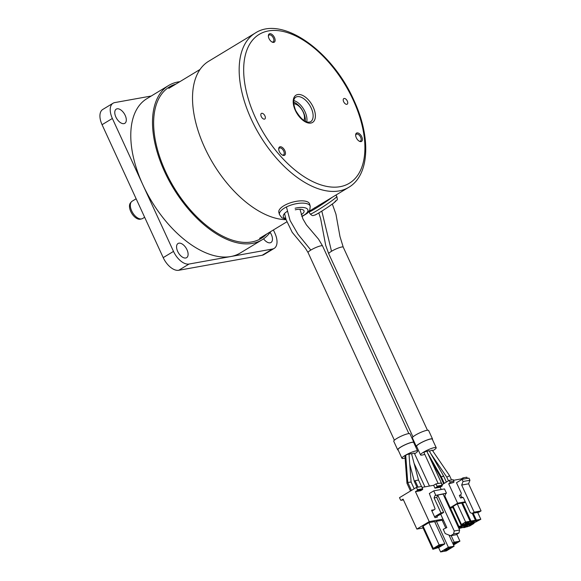 <?xml version="1.0" encoding="UTF-8"?>
<svg xmlns="http://www.w3.org/2000/svg" width="581" height="581" viewBox="0 0 581 581"><rect width="100%" height="100%" fill="white"/><g stroke="black" fill="none" stroke-linecap="round" stroke-linejoin="round"><path stroke-width="0.87" d="M331.947 197.504A15.934 0.98 146.5 0 1 309.615 211.782A15.934 0.98 146.5 0 1 308.881 211.927A15.934 0.98 146.5 0 1 309.579 211.048M279.461 214.6A15.934 6.231 164.8 0 1 294.211 204.156A15.934 6.231 164.8 0 1 310.225 206.262L309.608 203.996A15.934 6.231 164.8 0 0 293.601 201.89A15.934 6.231 164.8 0 0 278.844 212.334L279.461 214.6L281.858 217.802L285.968 219.262M301.219 214.643A8.766 3.428 164.8 0 0 304.066 210.968A8.766 3.428 164.8 0 0 295.264 209.814M348.716 187.351C369.857 175.048 371.048 136.76 353.8 100.055C332.238 51.222 282.235 15.266 255.291 33.03A90.2 49.124 -121.2 0 0 251.312 119.316A90.2 49.124 -121.2 0 0 348.716 187.351L311.91 209.559M286.099 219.676A90.2 49.124 -121.2 0 1 204.665 147.552A90.2 49.124 -121.2 0 1 208.644 61.274L255.291 33.03M347.322 101.058A3.268 1.779 58.8 0 0 343.792 98.596A3.268 1.779 58.8 0 0 343.647 101.719A3.268 1.779 58.8 0 0 347.177 104.181A3.268 1.779 58.8 0 0 347.322 101.058M264.929 115.888A3.268 1.779 58.8 0 0 261.399 113.426A3.268 1.779 58.8 0 0 261.261 116.549A3.268 1.779 58.8 0 0 264.783 119.018A3.268 1.779 58.8 0 0 264.929 115.888M306.724 121.93A14.343 7.814 58.8 0 0 305.032 111.784A14.343 7.814 58.8 0 0 293.79 100.564M284.821 150.61A4.859 2.651 58.8 0 0 281.081 146.826A4.859 2.651 58.8 0 0 278.706 148.83A4.859 2.651 58.8 0 0 279.359 151.597A4.859 2.651 58.8 0 0 282.533 155.156A4.859 2.651 58.8 0 0 284.821 150.61M282.163 154.945A3.987 2.171 58.8 0 0 283.528 154.895A3.987 2.171 58.8 0 0 283.702 151.082A3.987 2.171 58.8 0 0 279.396 148.075A3.987 2.171 58.8 0 0 278.72 149.259M274.479 37.569A4.859 2.651 58.8 0 0 270.739 33.785A4.859 2.651 58.8 0 0 268.364 35.79A4.859 2.651 58.8 0 0 269.018 38.549A4.859 2.651 58.8 0 0 272.191 42.108A4.859 2.651 58.8 0 0 274.479 37.569M271.821 41.905A3.987 2.171 58.8 0 0 273.186 41.847A3.987 2.171 58.8 0 0 273.36 38.034A3.987 2.171 58.8 0 0 269.061 35.027A3.987 2.171 58.8 0 0 268.378 36.218M361.76 136.76A4.859 2.651 58.8 0 0 358.019 132.976A4.859 2.651 58.8 0 0 355.645 134.981A4.859 2.651 58.8 0 0 356.298 137.748A4.859 2.651 58.8 0 0 359.472 141.306A4.859 2.651 58.8 0 0 361.76 136.76M359.094 141.096A3.987 2.171 58.8 0 0 360.46 141.045A3.987 2.171 58.8 0 0 360.641 137.232A3.987 2.171 58.8 0 0 356.335 134.226A3.987 2.171 58.8 0 0 355.652 135.409M406.976 483.276L407.739 482.39L411.087 482.07L409.009 454.16A2.23 0.385 155.3 0 0 407.855 454.298A2.23 0.385 155.3 0 0 405.72 455.293A2.23 0.385 155.3 0 0 404.942 455.976L406.976 483.276L410.513 490.996M409.031 454.407A2.23 0.385 155.3 0 1 411.522 453.696L418.516 480.015L415.11 480.712L414.369 481.526L417.02 487.306M429.453 486.043L414.333 453.173A2.23 0.385 155.3 0 0 413.912 453.136A2.23 0.385 155.3 0 0 411.609 454.022M414.623 453.79A8.621 1.482 155.3 0 0 414.631 453.783A8.621 1.482 155.3 0 0 417.616 451.059L413.679 442.497A8.621 1.482 155.3 0 0 409.009 443.216A8.621 1.482 155.3 0 0 401.006 446.971A8.621 1.482 155.3 0 0 398.021 449.701L401.958 458.264A8.621 1.482 155.3 0 0 405.095 458.039M417.616 451.059A8.621 1.482 155.3 0 0 412.946 451.771A8.621 1.482 155.3 0 0 404.942 455.533A8.621 1.482 155.3 0 0 401.958 458.264M398.196 450.079A8.926 1.532 -24.7 0 1 397.687 449.839L393.751 441.284A8.926 1.532 -24.7 0 1 396.845 438.452A8.926 1.532 -24.7 0 1 405.131 434.566A8.926 1.532 -24.7 0 1 409.968 433.825L413.904 442.381A8.926 1.532 -24.7 0 1 413.825 442.809M397.687 449.839A8.926 1.532 -24.7 0 1 400.781 447.014A8.926 1.532 -24.7 0 1 409.068 443.121A8.926 1.532 -24.7 0 1 413.904 442.381M448.931 476.042L446.804 477.175L448.474 480.814M451.539 479.957L449.549 475.621L432.213 450.108L429.446 451.248M443.012 476.427C443.928 475.716 443.376 475.897 441.349 476.972L440.768 477.429L443.666 483.726M426.897 451.43L429.112 450.674L443.593 475.97L446.397 482.07M442.17 484.627L426.752 451.103L423.883 452.425L438.176 483.501M432.663 450.769A8.621 1.482 155.3 0 0 433.215 450.442A8.621 1.482 155.3 0 0 436.2 447.711L432.264 439.156A8.621 1.482 155.3 0 0 427.594 439.868A8.621 1.482 155.3 0 0 419.591 443.63A8.621 1.482 155.3 0 0 416.599 446.353L420.535 454.916A8.621 1.482 155.3 0 0 424.769 454.349M436.2 447.711A8.621 1.482 155.3 0 0 431.53 448.423A8.621 1.482 155.3 0 0 423.527 452.185A8.621 1.482 155.3 0 0 420.535 454.916M416.766 446.716A8.926 1.532 -24.7 0 1 416.323 446.484L412.387 437.929A8.926 1.532 -24.7 0 1 415.48 435.096A8.926 1.532 -24.7 0 1 423.767 431.211A8.926 1.532 -24.7 0 1 428.604 430.47L432.54 439.025A8.926 1.532 -24.7 0 1 432.431 439.512M416.323 446.484A8.926 1.532 -24.7 0 1 419.417 443.659A8.926 1.532 -24.7 0 1 427.703 439.766A8.926 1.532 -24.7 0 1 432.54 439.025M423.07 527.969L416.875 529.08L403.098 499.13L401.268 500.241A0.639 0.523 -100.2 0 1 401.122 500.292L403.446 499.878M456.775 534.309L459.92 541.151L454.189 542.182L452.672 543.097M454.189 542.182L451.19 535.653M443.448 520.235L442.439 520.845M454.073 542.93L454.487 543.831L453.333 544.528M415.451 491.657L417.274 490.546A0.639 0.523 -100.2 0 0 417.47 489.703L416.424 487.415L421.617 486.486L422.663 488.766A0.639 0.523 79.8 0 1 422.474 489.609L420.644 490.72L415.451 491.657L429.228 521.607L416.875 529.08M416.424 487.415L399.503 497.663L400.549 499.943A0.639 0.523 -100.2 0 0 401.122 500.292M442.192 485.251L441.139 482.971L435.946 483.9L436.992 486.188A0.639 0.523 79.8 0 1 436.803 487.031L441.996 486.101A0.639 0.523 79.8 0 0 442.192 485.251L436.992 486.188M435.946 483.9L433.658 485.288L434.973 488.142L440.166 487.205L441.996 486.101M434.973 488.142L436.803 487.031M444.872 543.86L439.04 547.389L432.889 549.321L433.31 548.42L423.077 526.168L428.909 522.639L434.639 521.607L444.872 543.86L439.142 544.891L428.909 522.639M439.142 544.891L433.31 548.42M432.889 549.321L422.656 527.069L423.077 526.168M436.549 546.997L438.858 545.668L441.727 545.152L440.58 545.842L440.376 545.399M436.992 546.721L437.37 547.542L435.089 547.956L436.571 547.055M439.025 545.639L439.439 546.539L437.37 547.542M437.486 546.423L437.951 547.44M436.963 547.716L436.614 546.953M440.58 545.842L439.439 546.539M448.997 535.108L454.102 546.213L448.372 547.244L436.433 521.28L434.915 522.203M436.433 521.28L442.163 520.249L445.765 528.085M448.372 547.244L440.594 551.95L446.331 550.919L454.102 546.213M438.59 547.578L440.594 551.95M446.223 549.074L446.6 549.895L446.193 550.069L444.32 550.309L448.089 548.021L450.958 547.505L449.81 548.203L449.607 547.752M446.193 550.069L445.845 549.306M446.716 548.776L447.181 549.793L446.6 549.895M449.81 548.203L448.844 548.856L448.438 547.963M448.256 547.992L448.67 548.892L447.181 549.793M422.031 487.379L433.658 485.288M455.424 542.69L455.809 543.104L454.662 543.794L454.248 542.901M455.78 543.046L455.598 542.654M452.889 543.576L456.775 542.443L455.627 543.133M453.55 545.007L459.92 541.151M451.234 511.265L453.754 517.272M442.947 519.138L429.228 521.607M435.031 495.535L434.087 497.932L440.972 512.907L443.659 512.427L440.688 514.221L446.825 527.577L443.23 529.284L445.199 533.561L450.595 535.762L455.969 534.796L458.939 532.995L459.622 530.032L443.085 494.082L435.031 495.535L446.462 493.189L444.494 488.904L433.746 490.843L429.344 493.509L434.98 508.578A0.639 0.523 -100.2 0 1 434.762 509.37L432.634 510.663A0.959 0.784 -100.2 0 1 431.552 510.227L433.884 509.806A0.959 0.784 -100.2 0 0 433.92 509.886M440.972 512.907L435.256 516.371A0.959 0.784 -100.2 0 0 434.966 517.642L437.29 517.221A0.959 0.784 79.8 0 1 437.587 515.95L440.688 514.221M451.045 511.382L451.72 510.975L450.921 511.12M451.72 510.975L444.828 496L444.037 496.138M458.939 532.995L453.565 533.961L454.248 530.998L459.622 530.032M450.595 535.762L453.565 533.961M434.087 497.932L436.774 497.445L437.718 495.056L454.248 530.998M436.774 497.445L443.659 512.427M435.714 495.121L433.746 490.843M446.462 493.189L443.085 494.082M444.828 496L445.772 493.603M431.552 510.227L434.966 517.642M440.166 487.205L441.219 489.5M467.378 478.403L466.833 477.204L462.912 477.909L463.456 479.107M462.912 477.909L461.285 478.897L461.619 479.623M449.186 480.378L449.912 481.947A0.959 0.784 -100.2 0 1 449.614 483.218L448.677 483.791L453.558 482.513A0.959 0.784 -100.2 0 0 453.848 481.242L453.129 479.674L449.186 480.378L441.959 484.757M461.285 478.897L453.42 480.313M450.202 507.671L457.603 503.19L448.677 483.791M461.132 525.26L464.357 524.679L470.073 521.215L465.599 522.021L457.269 503.909L453.151 506.4L461.481 524.512L461.132 525.26L452.802 507.148L453.151 506.4M465.599 522.021L461.481 524.512M457.269 503.909L461.742 503.102L470.073 521.215M468.199 521.796L465.497 523.437L465.047 522.472L462.171 524.215M465.497 523.437L465.802 523.692L463.674 524.556L461.706 524.912L462.222 524.331M463.674 524.556L463.224 523.575M465.446 523.75L464.902 522.559M465.802 523.692L468.606 521.723M465.069 522.457L468.649 521.818M463.006 524.919L463.217 525.369L458.046 526.597M458.7 528.027L463.217 525.369M453.013 507.591L450.406 508.063L458.736 526.175M461.336 525.95L458.634 527.592L458.946 527.838L462.149 525.907L458.082 526.684M458.634 527.592L458.191 526.626M468.38 523.953L468.591 524.403L464.11 525.209L458.867 528.383M458.946 528.572L464.473 526.894L468.591 524.403M463.907 524.759L464.11 525.209M466.71 524.984L464.008 526.618L464.321 526.873L467.393 524.861L463.58 525.645L460.682 527.403M464.321 526.873L462.193 527.744L460.217 528.1L460.733 527.519M462.193 527.744L461.735 526.764M463.958 526.938L463.413 525.747M464.008 526.618L463.565 525.652M477.662 512.406L480.821 519.283L476.347 520.089L470.625 523.546L470.428 523.118M470.625 523.546L473.849 522.973L480.821 519.283M473.181 513.212L476.347 520.089M472.97 522.399L472.455 522.98L474.423 522.624L479.753 519.813L475.81 520.525L472.912 522.283M474.423 522.624L473.973 521.644M476.195 521.818L475.643 520.627M472.288 513.372L475.447 520.249L470.973 521.055L465.12 524.222M465.258 524.52L468.475 523.939L475.447 520.249M465.548 502.42L462.636 502.943L470.973 521.055M462.636 502.943L461.88 503.4M473.573 520.83L470.871 522.472L471.176 522.718L474.249 520.707L470.436 521.491L467.538 523.249M471.176 522.718L467.08 523.946L467.596 523.365M469.049 523.59L468.598 522.61M470.821 522.784L470.269 521.593M470.871 522.472L470.421 521.498M473.755 522.987L473.965 523.437L469.484 524.244L463.769 527.701L463.573 527.272M463.769 527.701L469.847 525.928L473.965 523.437M469.201 523.634L469.484 524.244M472.084 524.018L469.383 525.652L469.695 525.907L472.767 523.895L468.954 524.679L466.056 526.43M469.695 525.907L465.592 527.134L466.107 526.553M467.56 526.778L467.109 525.79M469.332 525.972L468.787 524.781M469.383 525.652L468.94 524.687M465.272 501.81L457.603 503.19M472.07 513.415L470.269 512.682L463.594 498.157A1.59 1.307 -100.2 0 0 461.793 497.423L460.602 494.83A1.59 1.307 -100.2 0 0 461.089 492.71L456.492 482.724L462.048 479.361L468.961 478.119L469.949 480.255L468.598 483.806L481.068 510.91L478.984 512.166L472.07 513.415L474.154 512.151L481.068 510.91M460.37 494.968L459.353 495.39L460.544 497.99L461.561 497.561M460.544 497.99L463.101 497.532M474.154 512.151L461.684 485.055L468.598 483.806M469.949 480.255L463.035 481.504L462.048 479.361M461.684 485.055L463.035 481.504M478.947 519.864L476.238 521.498L475.795 520.532M303.776 120.463A10.109 5.505 58.8 0 0 303.115 111.937A10.109 5.505 58.8 0 0 293.725 103.854M140.544 219.146A9.681 5.273 -121.2 0 1 140.377 219.19A9.681 5.273 -121.2 0 1 140.21 219.226A9.681 5.273 -121.2 0 1 131.633 213.154A9.681 5.273 -121.2 0 1 130.5 202.871L131.393 201.839A10.109 5.505 58.8 0 0 132.577 212.581A10.109 5.505 58.8 0 0 141.532 218.914A10.109 5.505 58.8 0 0 141.706 218.877A10.109 5.505 58.8 0 0 142.606 218.514L144.647 217.272M136.143 198.782L132.127 201.215A10.109 5.505 58.8 0 0 131.393 201.839M304.008 120.616A12.746 6.943 58.8 0 0 304.023 119.969M294.269 103.861A12.746 6.943 58.8 0 0 293.695 103.578M266.664 234.041A88.566 48.238 -121.2 0 1 242.393 242.262A88.566 48.238 -121.2 0 1 165.57 171.62A88.566 48.238 -121.2 0 1 157.342 101.784A88.566 48.238 -121.2 0 1 175.883 84.085M179.87 81.674A90.2 49.124 58.8 0 0 168.628 85.494A90.2 49.124 58.8 0 0 164.648 171.78A90.2 49.124 58.8 0 0 262.053 239.815A90.2 49.124 58.8 0 0 270.652 231.63M273.411 229.96L274.878 233.148A15.934 8.679 -121.2 0 1 274.174 248.392A15.934 8.679 -121.2 0 1 272.482 249.024L189.014 264.05A15.934 8.679 -121.2 0 1 173.501 251.399L142.926 184.932A90.2 49.124 58.8 0 0 230.751 256.541A90.2 49.124 58.8 0 0 240.331 252.967L262.053 239.815M125.191 115.379A8.287 4.51 58.8 0 0 116.244 109.134A8.287 4.51 58.8 0 0 115.88 117.057A8.287 4.51 58.8 0 0 124.828 123.31A8.287 4.51 58.8 0 0 125.191 115.379M186.995 249.743A8.287 4.51 58.8 0 0 178.047 243.497A8.287 4.51 58.8 0 0 177.677 251.42A8.287 4.51 58.8 0 0 186.624 257.673A8.287 4.51 58.8 0 0 186.995 249.743M263.571 238.827A8.287 4.51 58.8 0 0 270.993 242.48A8.287 4.51 58.8 0 0 271.356 234.557A8.287 4.51 58.8 0 0 270.121 232.378M168.628 85.494L146.906 98.647A90.2 49.124 58.8 0 0 142.926 184.932L112.358 118.466A15.934 8.679 -121.2 0 1 113.063 103.222A15.934 8.679 -121.2 0 1 114.755 102.59L151.249 96.018M113.063 103.222L102.772 109.453A15.934 8.679 58.8 0 0 102.067 124.697L163.21 257.63A15.934 8.679 58.8 0 0 178.73 270.281L262.191 255.255A15.934 8.679 58.8 0 0 263.883 254.623L274.174 248.392M335.949 195.078L336.864 196.465A15.934 0.98 146.5 0 1 326.064 204.773A15.934 0.98 146.5 0 1 311.017 213.91A15.934 0.98 146.5 0 1 310.283 214.048L308.881 211.927M335.375 200.997A12.746 0.784 146.5 0 1 328.839 206.487A12.746 0.784 146.5 0 1 315.28 214.832M301.8 216.306A12.746 4.989 164.8 0 0 307.494 209.131A12.746 4.989 164.8 0 0 295.104 208.245M287.225 211.39A12.746 4.989 164.8 0 0 285.765 218.609M255.393 117.609A87.012 47.388 58.8 0 0 340.11 186.683A87.012 47.388 58.8 0 0 353.19 100.005A87.012 47.388 58.8 0 0 268.473 30.924A87.012 47.388 58.8 0 0 255.393 117.609M310.574 121.763A14.343 7.814 58.8 0 0 311.205 108.044A14.343 7.814 58.8 0 0 295.722 97.23C293.027 98.959 293.006 103.367 295.642 110.441C301.161 119.679 306.143 123.455 310.574 121.763M313.246 107.194A15.934 8.679 -121.2 0 1 310.85 123.07A15.934 8.679 -121.2 0 1 295.337 110.419A15.934 8.679 -121.2 0 1 297.726 94.543A15.934 8.679 -121.2 0 1 313.246 107.194M411.435 490.437L407.739 482.39L405.72 455.293M415.11 480.712L418.059 487.125M394.376 440.216L308.075 252.59A7.967 1.365 -24.7 0 1 310.835 250.062A7.967 1.365 -24.7 0 1 321.032 245.799A7.967 1.365 -24.7 0 1 322.549 245.93L318.555 239.183L306.369 224.825L302.89 218.863L299.934 209.24M310.835 250.062L297.937 234.172L290.072 220.475L286.426 206.952M444.283 483.348L441.349 476.972L427.609 452.969M412.968 436.897L328.752 253.803A7.967 1.365 -24.7 0 1 331.511 251.275A7.967 1.365 -24.7 0 1 341.708 247.012A7.967 1.365 -24.7 0 1 343.233 247.143L339.979 236.554L335.949 214.186L332.325 204.033M331.511 251.275L321.809 211.121M319.557 206.008L319.071 205.086M417.274 490.546L422.474 489.609M422.663 488.766L417.47 489.703M435.256 516.371L437.587 515.95M403.432 499.849L401.268 500.241M453.848 481.242L449.912 481.947M449.614 483.218L453.558 482.513M293.645 102.089A13.704 7.466 -121.2 0 1 305.301 121.349M112.358 118.466L102.067 124.697M173.501 251.399L163.21 257.63M189.014 264.05L178.73 270.281M272.482 249.024L262.191 255.255M314.691 207.715L315.309 208.652M336.864 196.465C337.467 201.302 338.273 198.31 333.937 202.82C328.621 207.047 315.323 215.304 314.728 215.13C313.275 215.137 313.188 216.713 310.283 214.048M310.225 206.262L309.767 210.235L307.276 213.307L301.909 216.575M309.121 211.317L311.394 209.944M409.758 464.19L414.362 481.526M418.502 479.993L421.501 486.5M424.922 486.863L414.057 463.253M411.065 481.969L414.188 488.766M308.075 252.59L305.337 248.145L292.207 232.342L286.092 219.654L284.516 213.51M322.549 245.93L408.864 433.593M430.804 453.623L446.804 477.183M431.051 460.45L440.768 477.429M328.752 253.803L325.68 245.291L320.647 218.681L318.802 212.958M343.233 247.143L427.449 430.238M286.854 221.819L259.591 238.326M200.038 69.459L168.802 88.37M140.377 219.19L141.706 218.877M295.032 103.984L293.688 103.527M304.27 119.243L304.052 120.645"/></g></svg>
